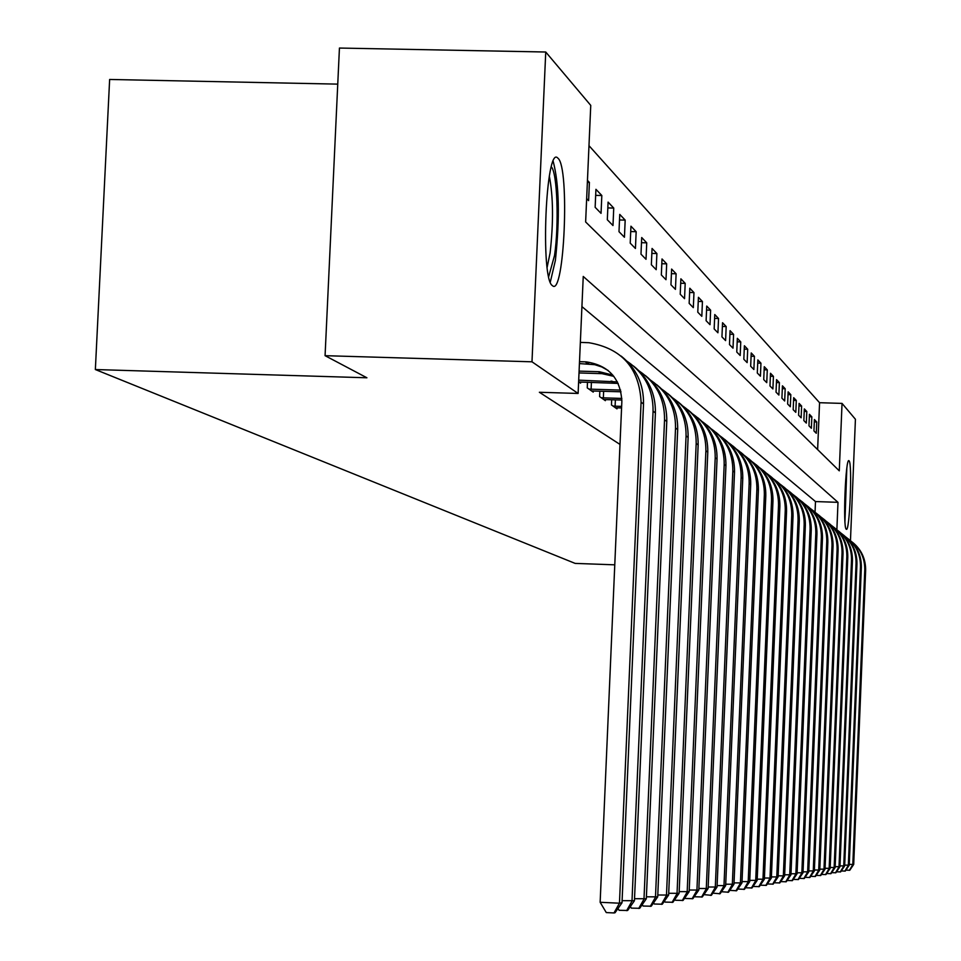 <?xml version="1.0" encoding="UTF-8"?>
<svg xmlns="http://www.w3.org/2000/svg" width="961" height="961" viewBox="0 0 961 961"><rect width="100%" height="100%" fill="white"/><g stroke="black" fill="none" stroke-linecap="round" stroke-linejoin="round"><path stroke-width="1.44" d="M846.257 529.187C842.737 528.094 845.608 456.307 848.995 460.775L849.056 460.824C852.515 462.782 849.656 533.283 846.281 529.211L846.257 529.187M552.395 285.609C540.178 279.086 545.8 144.679 557.716 158L558.029 158.277C569.909 167.719 564.323 297.309 552.503 285.705L552.395 285.609M337.755 84.124L109.638 79.463L95.355 369.541L575.146 563.398L614.776 564.828M95.355 369.541L366.91 377.781L325.07 355.678L339.437 48.05L545.74 52.014L590.751 105.386L585.633 221.955L839.277 470.83L842.04 403.404L855.422 419.26L850.461 540.731M817.631 449.58L819.565 402.707L588.985 145.676M819.565 402.707L842.04 403.404M586.654 198.639L588.612 200.645L589.405 182.422L587.459 180.368M595.147 207.312L601.045 213.354L601.826 195.515L595.928 189.305L595.147 207.312M607.316 219.757L612.986 225.547L613.743 208.069L608.085 202.11L607.316 219.757M618.992 231.685L624.434 237.247L625.179 220.117L619.749 214.399L618.992 231.685M630.212 243.145L635.437 248.491L636.158 231.697L630.945 226.195L630.212 243.145M640.987 254.16L646.02 259.302L646.729 242.833L641.708 237.535L640.987 254.16M651.354 264.755L656.195 269.693L656.892 253.536L652.063 248.443L651.354 264.755M661.336 274.954L665.997 279.711L666.67 263.855L662.021 258.953L661.336 274.954M670.946 284.78L675.439 289.369L676.112 273.789L671.619 269.068L670.946 284.78M680.22 294.246L684.544 298.667L685.193 283.375L680.881 278.81L680.22 294.246M689.157 303.376L693.325 307.652L693.974 292.612L689.794 288.216L689.157 303.376M697.782 312.193L701.818 316.313L702.443 301.538L698.419 297.297L697.782 312.193M706.107 320.71L710.011 324.686L710.623 310.163L706.731 306.066L706.107 320.71M714.167 328.938L717.927 332.782L718.54 318.499L714.768 314.535L714.167 328.938M721.951 336.891L725.591 340.614L726.18 326.56L722.54 322.728L721.951 336.891M729.483 344.579L733.003 348.182L733.591 334.368L730.06 330.656L729.483 344.579M736.763 352.026L740.186 355.522L740.751 341.912L737.339 338.32L736.763 352.026M743.826 359.246L747.141 362.633L747.694 349.239L744.391 345.756L743.826 359.246M750.673 366.237L753.88 369.517L754.433 356.327L751.226 352.951L750.673 366.237M757.304 373.012L760.415 376.195L760.956 363.198L757.845 359.931L757.304 373.012M763.731 379.583L766.746 382.67L767.286 369.877L764.271 366.694L763.731 379.583M769.977 385.962L772.908 388.953L773.425 376.352L770.506 373.264L769.977 385.962M776.032 392.148L778.878 395.067L779.395 382.634L776.548 379.643L776.032 392.148M781.918 398.166L784.681 400.989L785.185 388.737L782.434 385.829L781.918 398.166M787.636 404.004L790.314 406.755L790.819 394.671L788.14 391.848L787.636 404.004M793.185 409.686L795.804 412.353L796.297 400.449L793.69 397.698L793.185 409.686M798.591 415.212L801.138 417.807L801.618 406.059L799.084 403.38L798.591 415.212M803.852 420.582L806.327 423.104L806.808 411.512L804.333 408.918L803.852 420.582M808.97 425.807L811.372 428.27L811.841 416.834L809.438 414.299L808.97 425.807M813.943 430.9L816.285 433.291L816.754 421.999L814.411 419.537L813.943 430.9M836.875 529.763L837.992 502.327L583.243 276.456L578.114 393.457L539.373 392.268L620.001 444.426M815.048 512.177L815.493 501.558L581.922 306.607M578.618 381.793L580.612 383.187L580.66 381.973M587.495 382.178L587.243 387.872L593.237 392.112L593.285 390.947M599.844 391.139L599.604 396.605L605.358 400.665L605.406 399.548M611.689 399.728L611.46 404.965L616.986 408.869L617.022 407.8M325.07 355.678L531.986 361.804L545.74 52.014M578.114 393.457L531.986 361.804M815.493 501.558L837.992 502.327M814.315 421.927L816.754 421.999M809.342 416.75L811.841 416.834M804.225 411.44L806.808 411.512M798.975 405.974L801.618 406.059M793.582 400.365L796.297 400.449M788.02 394.587L790.819 394.671M782.314 388.652L785.185 388.737M776.428 382.55L779.395 382.634M770.374 376.256L773.425 376.352M764.139 369.781L767.286 369.877M757.712 363.102L760.956 363.198M751.082 356.231L754.433 356.327M744.246 349.131L747.694 349.239M737.195 341.816L740.751 341.912M729.916 334.26L733.591 334.368M722.384 326.452L726.18 326.56M714.612 318.391L718.54 318.499M706.563 310.055L710.623 310.163M698.239 301.43L702.443 301.538M689.614 292.492L693.974 292.612M680.688 283.255L685.193 283.375M671.427 273.669L676.112 273.789M661.817 263.722L666.67 263.855M651.846 253.404L656.892 253.536M641.48 242.689L646.729 242.833M630.716 231.553L636.158 231.697M619.509 219.973L625.179 220.117M607.832 207.924L613.743 208.069M595.664 195.371L601.826 195.515M587.375 182.374L589.405 182.422M579.423 363.582L594.751 364.675L601.778 366.946L608.229 370.538M579.507 361.66L586.21 361.877C608.781 365.336 620.662 378.574 621.851 401.578L600.144 902.283L619.461 903.208L641.083 402.166C639.425 368.291 622.043 348.471 588.937 342.717L580.348 342.392M613.995 912.95L619.461 903.208L622.007 902.787L615.028 912.758L613.995 912.95L606.283 912.578L600.144 902.283M622.007 902.787L643.522 403.992C643.822 384.268 636.374 368.291 621.154 356.075M579.015 372.952L601.946 373.649L613.851 376.352M579.087 371.114L599.388 371.727L612.818 375.09M622.103 900.661L634.44 900.721L627.629 910.487L619.088 910.295L618.019 908.493M626.632 910.656L631.99 901.13L653.072 411.164C653.252 389.83 644.627 373.228 627.185 361.36M634.44 900.721L655.402 412.906C655.702 393.626 648.423 377.997 633.551 366.045M578.918 381.998L618.199 383.415M578.69 380.148L617.43 381.889M634.524 898.691L646.321 898.751L639.678 908.301L631.341 908.121L630.392 906.511M638.729 908.469L643.99 899.148L664.544 419.765C664.724 398.947 656.315 382.73 639.329 371.102M646.321 898.751L666.778 421.435C667.066 402.575 659.943 387.295 645.408 375.595M591.616 390.971L621.034 391.788M591.411 382.286L591.111 389.181L620.626 390.082M591.111 389.181L588.889 389.037M646.405 896.805L657.708 896.865L651.222 906.211L643.077 906.031L642.236 904.613M650.309 906.379L655.474 897.238L675.535 428.005C675.715 407.68 667.511 391.824 650.945 380.424M657.708 896.865L677.685 429.603C677.961 411.152 670.994 396.196 656.771 384.736M603.796 399.56L621.899 400.04M603.64 391.247L603.352 397.854L621.863 398.431M603.352 397.854L601.178 397.71M657.792 895.003L668.628 895.063L662.285 904.205L654.321 904.025L653.6 902.787M661.408 904.361L666.478 895.412L686.07 435.898C686.238 416.053 678.238 400.533 662.069 389.361M668.628 895.063L688.124 437.435C688.4 419.38 681.577 404.725 667.655 393.493M551.338 166.89C557.308 172.475 559.122 224.658 554.533 255.482L548.707 276.54M547.157 267.218L550.1 252.899C553.536 222.327 553.284 196.753 549.332 176.163M550.293 282.09L555.386 260.419C559.939 217.642 559.206 184.644 553.2 161.388M846.437 471.419L844.791 518.423M844.947 521.451L846.809 468.403M615.484 407.812L621.587 407.932M615.376 399.848L615.1 406.179L621.647 406.383M615.1 406.179L612.974 406.035M668.7 893.274L679.103 893.334L672.892 902.283L665.12 902.103L664.483 901.034M672.063 902.439L677.037 893.67L696.184 443.477C696.353 424.077 688.544 408.893 672.748 397.938M679.103 893.334L698.154 444.955C698.419 427.273 691.74 412.918 678.106 401.902M679.175 891.616L689.157 891.664L683.079 900.433L675.475 900.265L674.934 899.34M682.286 900.589L687.175 891.988L705.891 450.757C706.059 431.777 698.419 416.918 683.007 406.167M689.157 891.664L707.789 452.175C708.041 434.84 701.494 420.786 688.136 409.987M689.217 890.018L698.815 890.066L692.869 898.667L685.421 898.487L684.965 897.706M692.1 898.799L696.917 890.379L715.212 457.748C715.38 439.177 707.921 424.63 692.845 414.071M698.815 890.066L717.038 459.118C717.29 442.132 710.876 428.342 697.782 417.747M698.887 888.481L708.113 888.529L702.287 896.961L694.995 896.781L694.623 896.132M701.554 897.093L706.275 888.829L724.186 464.475C724.354 446.3 717.062 432.042 702.311 421.675M708.113 888.529L725.939 465.785C726.192 449.135 719.897 435.609 707.056 425.218M708.173 887.003L717.05 887.039L711.356 895.316L703.908 894.619M710.647 895.448L715.296 887.339L732.823 470.95C732.979 453.148 725.843 439.165 711.428 428.99M717.05 887.039L734.516 472.211C734.757 455.874 728.582 442.613 715.993 432.402M717.11 885.574L725.663 885.622L720.077 893.742L712.846 893.153M719.393 893.862L723.969 885.898L741.135 477.185C741.291 459.742 734.312 446.036 720.197 436.042M725.663 885.622L742.769 478.398C742.997 462.373 736.943 449.352 724.594 439.333M725.723 884.204L733.976 884.24L728.498 892.216L721.459 891.736M727.837 892.337L732.33 884.516L749.16 483.191C749.316 466.109 742.481 452.655 728.654 442.829M733.976 884.24L750.721 484.368C750.949 468.632 745.003 455.85 732.883 446M734.024 882.883L741.976 882.919L736.606 890.751L729.759 890.366M735.97 890.859L740.402 883.171L756.884 488.993C757.04 472.235 750.349 459.034 736.799 449.376M741.976 882.919L758.397 490.122C758.625 474.674 752.787 462.121 740.883 452.439M742.036 881.597L749.712 881.633L744.439 889.333L737.772 889.045M743.826 889.442L748.187 881.886L764.355 494.579C764.5 478.146 757.941 465.184 744.667 455.694M749.712 881.633L765.809 495.672C766.037 480.5 760.295 468.163 748.607 458.649M749.76 880.372L757.172 880.396L751.995 887.964L745.508 887.772M751.406 888.06L755.694 880.648L771.551 499.984C771.707 483.863 765.268 471.13 752.259 461.797M757.172 880.396L772.968 501.041C773.185 486.134 767.551 474.001 756.067 464.656M757.22 879.171L764.379 879.207L759.31 886.631L753.016 886.474M758.734 886.739L762.962 879.435L778.518 505.21C778.662 489.377 772.356 476.872 759.586 467.695M764.379 879.207L779.888 506.231C780.092 491.576 774.554 479.647 763.262 470.458M764.427 878.018L771.359 878.054L766.361 885.357L760.283 885.201M765.809 885.453L769.977 878.282L785.257 510.255C785.401 494.711 779.203 482.422 766.686 473.389M771.359 878.054L786.566 511.24C786.783 496.837 781.329 485.113 770.229 476.067M771.395 876.9L778.098 876.937L773.197 884.12L767.31 883.964M772.656 884.216L776.764 877.153L791.768 515.132C791.912 499.876 785.834 487.792 773.533 478.902M778.098 876.937L793.041 516.093C793.245 501.93 787.888 490.398 776.981 481.497M778.146 875.819L784.62 875.855L779.815 882.919L774.122 882.775M779.287 883.015L783.335 876.072L798.062 519.865C798.207 504.861 792.248 492.993 780.176 484.236M784.62 875.855L799.3 520.79C799.504 506.855 794.23 495.504 783.503 486.746M784.669 874.774L790.951 874.81L786.218 881.766L780.692 881.621M785.714 881.85L789.702 875.015L804.177 524.442C804.309 509.702 798.459 498.014 786.603 489.401M790.951 874.81L805.366 525.331C805.57 511.624 800.381 500.453 789.822 491.828M790.987 873.765L797.065 873.789L792.417 880.636L787.071 880.504M791.924 880.732L795.864 873.993L810.087 528.874C810.219 514.387 804.465 502.891 792.825 494.398M797.065 873.789L811.252 529.739C811.444 516.249 806.339 505.258 795.936 496.753M797.113 872.78L803.012 872.804L798.435 879.555L793.245 879.411M797.954 879.639L801.834 873.008L815.817 533.163C815.961 518.916 810.303 507.612 798.855 499.252M803.012 872.804L816.946 534.016C817.138 520.73 812.105 509.907 801.882 501.534M803.048 871.831L808.766 871.855L804.261 878.498L799.24 878.366M803.804 878.582L807.624 872.047L821.379 537.331C821.511 523.325 815.961 512.189 804.705 503.948M808.766 871.855L822.472 538.16C822.652 525.078 817.715 514.411 807.636 506.171M808.802 870.906L814.351 870.93L809.919 877.465L805.042 877.345M809.474 877.549L813.246 871.11L826.772 541.379C826.904 527.589 821.439 516.634 810.375 508.513M814.351 870.93L827.841 542.172C828.022 529.295 823.145 518.796 813.222 510.663M814.387 870.005L819.769 870.029L815.408 876.48L810.676 876.348M814.976 876.552L818.7 870.21L832.01 545.307C832.142 531.733 826.772 520.946 815.889 512.934M819.769 870.029L833.043 546.076C833.223 533.391 828.418 523.036 818.64 515.036M819.817 869.14L825.043 869.164L820.742 875.507L816.153 875.387M820.322 875.579L823.997 869.333L837.103 549.127C837.223 535.757 831.938 525.138 821.235 517.234M825.043 869.164L838.1 549.872C838.268 537.367 833.547 527.169 823.913 519.276M825.079 868.288L830.16 868.312L825.931 874.57L821.463 874.45M825.523 874.642L829.151 868.48L842.04 552.827C842.172 539.674 836.959 529.199 826.424 521.415M830.16 868.312L843.013 553.56C843.181 541.235 838.521 531.181 829.031 523.397M830.196 867.471L835.133 867.495L830.965 873.657L826.616 873.549M830.568 873.729L834.148 867.651L846.845 556.431C846.965 543.47 841.848 533.151 831.481 525.475M835.133 867.495L847.794 557.14C847.962 544.983 843.362 535.073 834.004 527.397M835.169 866.666L839.962 866.69L835.866 872.768L831.637 872.66M835.481 872.84L839.013 866.846L851.518 559.927C851.638 547.169 846.593 536.995 836.382 529.415M839.962 866.69L852.431 560.611C852.599 548.635 848.07 538.869 838.845 531.289M839.998 865.897L844.671 865.909L840.623 871.903L836.514 871.807M840.25 871.975L843.734 866.065L856.059 563.338C856.179 550.761 851.218 540.731 841.151 533.259M844.671 865.909L856.948 563.999C857.116 552.191 852.647 542.557 843.542 535.085M844.695 865.128L849.248 865.152L845.26 871.074L841.259 870.966M844.899 871.134L848.335 865.296L860.479 566.654C860.6 554.257 855.71 544.37 845.8 536.995M849.248 865.152L861.344 567.302C861.512 555.65 857.104 546.136 848.131 538.773M849.272 864.395L853.704 864.419L849.776 870.258L845.872 870.149M849.416 870.318L852.815 864.564L864.78 569.873C864.9 557.656 860.083 547.914 850.317 540.623M853.704 864.419L865.633 570.51C865.789 559.014 861.44 549.632 852.587 542.352M585.177 361.829L587.868 363.835M641.083 402.166L643.522 403.992M598.379 371.691L600.937 373.601M653.072 411.164L655.402 412.906M611.004 381.121L613.466 382.959M664.544 419.765L666.778 421.435M675.535 428.005L677.685 429.603M686.07 435.898L688.124 437.435M696.184 443.477L698.154 444.955M705.891 450.757L707.789 452.175M715.212 457.748L717.038 459.118M724.186 464.475L725.939 465.785M732.823 470.95L734.516 472.211M741.135 477.185L742.769 478.398M749.16 483.191L750.721 484.368M756.884 488.993L758.397 490.122M764.355 494.579L765.809 495.672M771.551 499.984L772.968 501.041M778.518 505.21L779.888 506.231M785.257 510.255L786.566 511.24M791.768 515.132L793.041 516.093M798.062 519.865L799.3 520.79M804.177 524.442L805.366 525.331M810.087 528.874L811.252 529.739M815.817 533.163L816.946 534.016M821.379 537.331L822.472 538.16M826.772 541.379L827.841 542.172M832.01 545.307L833.043 546.076M837.103 549.127L838.1 549.872M842.04 552.827L843.013 553.56M846.845 556.431L847.794 557.14M851.518 559.927L852.431 560.611M856.059 563.338L856.948 563.999M860.479 566.654L861.344 567.302M864.78 569.873L865.633 570.51M586.21 361.877L588.889 363.883M599.388 371.727L601.946 373.649M611.989 381.169L614.451 383.007"/></g></svg>
